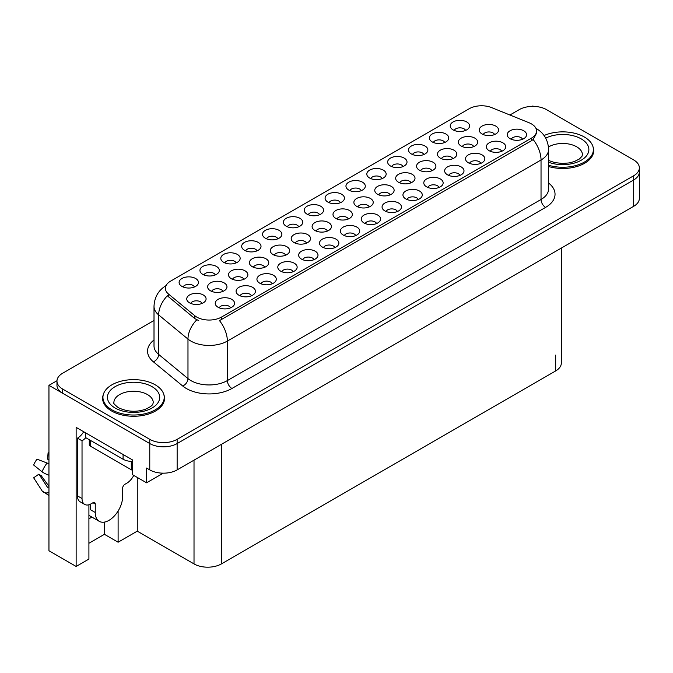 <?xml version="1.0" encoding="UTF-8"?>
<svg xmlns="http://www.w3.org/2000/svg" width="673" height="673" viewBox="0 0 673 673"><rect width="100%" height="100%" fill="white"/><g stroke="black" fill="none" stroke-linecap="round" stroke-linejoin="round"><path stroke-width="1.01" d="M459.987 175.384A5.805 3.348 0 0 0 458.431 173.752A5.805 3.348 0 0 0 452.71 172.902A5.805 3.348 0 0 0 448.655 175.384M461.165 166.904A9.674 5.586 0 0 0 448.765 166.281A9.674 5.586 0 0 0 445.56 173.222A9.674 5.586 0 0 0 447.478 174.803A9.674 5.586 0 0 0 463.083 173.222A9.674 5.586 0 0 0 461.165 166.904M215.293 274.937A5.805 3.348 0 0 0 213.736 273.305A5.805 3.348 0 0 0 208.016 272.456A5.805 3.348 0 0 0 203.969 274.937M216.47 266.458A9.674 5.586 0 0 0 204.07 265.835A9.674 5.586 0 0 0 200.865 272.784A9.674 5.586 0 0 0 202.783 274.357A9.674 5.586 0 0 0 218.389 272.784A9.674 5.586 0 0 0 216.47 266.458M306.535 243.121A5.805 3.348 0 0 0 304.978 241.489A5.805 3.348 0 0 0 299.258 240.64A5.805 3.348 0 0 0 295.211 243.121M307.712 234.641A9.674 5.586 0 0 0 295.312 234.019A9.674 5.586 0 0 0 292.107 240.959A9.674 5.586 0 0 0 294.034 242.541A9.674 5.586 0 0 0 309.639 240.959A9.674 5.586 0 0 0 307.712 234.641M397.415 211.507A5.805 3.348 0 0 0 395.859 209.875A5.805 3.348 0 0 0 390.138 209.025A5.805 3.348 0 0 0 386.092 211.507M398.593 203.027A9.674 5.586 0 0 0 386.193 202.405A9.674 5.586 0 0 0 382.987 209.353A9.674 5.586 0 0 0 384.914 210.927A9.674 5.586 0 0 0 400.519 209.353A9.674 5.586 0 0 0 398.593 203.027M243.862 279.303A5.805 3.348 0 0 0 242.297 277.671A5.805 3.348 0 0 0 236.576 276.822A5.805 3.348 0 0 0 232.53 279.303M245.039 270.824A9.674 5.586 0 0 0 232.639 270.201A9.674 5.586 0 0 0 229.434 277.15A9.674 5.586 0 0 0 231.352 278.723A9.674 5.586 0 0 0 246.957 277.15A9.674 5.586 0 0 0 245.039 270.824M423.855 154.529A5.805 3.348 0 0 0 422.299 152.897A5.805 3.348 0 0 0 416.579 152.048A5.805 3.348 0 0 0 412.532 154.529M425.033 146.049A9.674 5.586 0 0 0 412.633 145.418A9.674 5.586 0 0 0 409.428 152.367A9.674 5.586 0 0 0 411.354 153.949A9.674 5.586 0 0 0 426.96 152.367A9.674 5.586 0 0 0 425.033 146.049M230.57 307.839A5.805 3.348 0 0 0 229.005 306.207A5.805 3.348 0 0 0 223.285 305.357A5.805 3.348 0 0 0 219.238 307.839M231.748 299.359A9.674 5.586 0 0 0 219.348 298.736A9.674 5.586 0 0 0 216.142 305.677A9.674 5.586 0 0 0 218.06 307.258A9.674 5.586 0 0 0 233.666 305.677A9.674 5.586 0 0 0 231.748 299.359M431.898 170.749A5.805 3.348 0 0 0 430.333 169.108A5.805 3.348 0 0 0 424.613 168.258A5.805 3.348 0 0 0 420.566 170.749M433.075 162.26A9.674 5.586 0 0 0 420.675 161.638A9.674 5.586 0 0 0 417.47 168.587A9.674 5.586 0 0 0 419.388 170.168A9.674 5.586 0 0 0 434.994 168.587A9.674 5.586 0 0 0 433.075 162.26M522.559 139.261A5.805 3.348 0 0 0 520.995 137.629A5.805 3.348 0 0 0 515.274 136.779A5.805 3.348 0 0 0 511.228 139.261M523.737 130.781A9.674 5.586 0 0 0 511.337 130.158A9.674 5.586 0 0 0 508.132 137.099A9.674 5.586 0 0 0 510.05 138.68A9.674 5.586 0 0 0 525.655 137.099A9.674 5.586 0 0 0 523.737 130.781M194.438 286.984A5.805 3.348 0 0 0 192.882 285.344A5.805 3.348 0 0 0 187.161 284.494A5.805 3.348 0 0 0 183.106 286.984M195.616 278.496A9.674 5.586 0 0 0 183.216 277.873A9.674 5.586 0 0 0 180.011 284.822A9.674 5.586 0 0 0 181.929 286.404A9.674 5.586 0 0 0 197.534 284.822A9.674 5.586 0 0 0 195.616 278.496M369.216 206.931A5.805 3.348 0 0 0 367.66 205.299A5.805 3.348 0 0 0 361.939 204.449A5.805 3.348 0 0 0 357.885 206.931M370.394 198.451A9.674 5.586 0 0 0 357.994 197.828A9.674 5.586 0 0 0 354.789 204.769A9.674 5.586 0 0 0 356.707 206.35A9.674 5.586 0 0 0 372.312 204.769A9.674 5.586 0 0 0 370.394 198.451M236.147 262.899A5.805 3.348 0 0 0 234.591 261.267A5.805 3.348 0 0 0 228.87 260.417A5.805 3.348 0 0 0 224.824 262.899M237.325 254.419A9.674 5.586 0 0 0 224.925 253.797A9.674 5.586 0 0 0 221.72 260.737A9.674 5.586 0 0 0 223.646 262.319A9.674 5.586 0 0 0 239.251 260.737A9.674 5.586 0 0 0 237.325 254.419M480.842 163.346A5.805 3.348 0 0 0 479.285 161.713A5.805 3.348 0 0 0 473.565 160.864A5.805 3.348 0 0 0 469.518 163.346M482.019 154.866A9.674 5.586 0 0 0 469.619 154.243A9.674 5.586 0 0 0 466.414 161.184A9.674 5.586 0 0 0 468.332 162.765A9.674 5.586 0 0 0 483.937 161.184A9.674 5.586 0 0 0 482.019 154.866M390.113 194.867A5.805 3.348 0 0 0 388.548 193.235A5.805 3.348 0 0 0 382.828 192.385A5.805 3.348 0 0 0 378.781 194.867M391.291 186.387A9.674 5.586 0 0 0 378.891 185.765A9.674 5.586 0 0 0 375.685 192.714A9.674 5.586 0 0 0 377.603 194.287A9.674 5.586 0 0 0 393.209 192.714A9.674 5.586 0 0 0 391.291 186.387M264.75 267.24A5.805 3.348 0 0 0 263.193 265.608A5.805 3.348 0 0 0 257.473 264.758A5.805 3.348 0 0 0 253.427 267.24M265.928 258.76A9.674 5.586 0 0 0 253.528 258.138A9.674 5.586 0 0 0 250.322 265.086A9.674 5.586 0 0 0 252.249 266.668A9.674 5.586 0 0 0 267.854 265.086A9.674 5.586 0 0 0 265.928 258.76M418.269 199.469A5.805 3.348 0 0 0 416.713 197.837A5.805 3.348 0 0 0 410.993 196.987A5.805 3.348 0 0 0 406.946 199.469M419.456 190.989A9.674 5.586 0 0 0 407.056 190.366A9.674 5.586 0 0 0 403.85 197.307A9.674 5.586 0 0 0 405.769 198.888A9.674 5.586 0 0 0 421.374 197.307A9.674 5.586 0 0 0 419.456 190.989M327.431 231.058A5.805 3.348 0 0 0 325.875 229.426A5.805 3.348 0 0 0 320.155 228.576A5.805 3.348 0 0 0 316.1 231.058M328.609 222.578A9.674 5.586 0 0 0 316.209 221.955A9.674 5.586 0 0 0 313.004 228.896A9.674 5.586 0 0 0 314.922 230.477A9.674 5.586 0 0 0 330.527 228.896A9.674 5.586 0 0 0 328.609 222.578M293.134 271.715A5.805 3.348 0 0 0 291.577 270.083A5.805 3.348 0 0 0 285.857 269.234A5.805 3.348 0 0 0 281.81 271.715M294.311 263.236A9.674 5.586 0 0 0 281.911 262.613A9.674 5.586 0 0 0 278.706 269.553A9.674 5.586 0 0 0 280.633 271.135A9.674 5.586 0 0 0 296.238 269.553A9.674 5.586 0 0 0 294.311 263.236M361.292 190.652A5.805 3.348 0 0 0 359.727 189.02A5.805 3.348 0 0 0 354.006 188.171A5.805 3.348 0 0 0 349.96 190.652M362.469 182.173A9.674 5.586 0 0 0 350.069 181.55A9.674 5.586 0 0 0 346.864 188.49A9.674 5.586 0 0 0 348.782 190.072A9.674 5.586 0 0 0 364.387 188.49A9.674 5.586 0 0 0 362.469 182.173M251.424 295.8A5.805 3.348 0 0 0 249.868 294.168A5.805 3.348 0 0 0 244.148 293.319A5.805 3.348 0 0 0 240.093 295.8M252.602 287.321A9.674 5.586 0 0 0 240.202 286.698A9.674 5.586 0 0 0 236.997 293.638A9.674 5.586 0 0 0 238.915 295.22A9.674 5.586 0 0 0 254.52 293.638A9.674 5.586 0 0 0 252.602 287.321M452.786 158.685A5.805 3.348 0 0 0 451.23 157.053A5.805 3.348 0 0 0 445.509 156.203A5.805 3.348 0 0 0 441.463 158.685M453.964 150.205A9.674 5.586 0 0 0 441.564 149.574A9.674 5.586 0 0 0 438.359 156.523A9.674 5.586 0 0 0 440.285 158.105A9.674 5.586 0 0 0 455.89 156.523A9.674 5.586 0 0 0 453.964 150.205M257.002 250.861A5.805 3.348 0 0 0 255.446 249.22A5.805 3.348 0 0 0 249.725 248.371A5.805 3.348 0 0 0 245.679 250.861M258.188 242.373A9.674 5.586 0 0 0 245.788 241.75A9.674 5.586 0 0 0 242.583 248.699A9.674 5.586 0 0 0 244.501 250.28A9.674 5.586 0 0 0 260.106 248.699A9.674 5.586 0 0 0 258.188 242.373M411.001 182.804A5.805 3.348 0 0 0 409.445 181.172A5.805 3.348 0 0 0 403.724 180.322A5.805 3.348 0 0 0 399.678 182.804M412.179 174.324A9.674 5.586 0 0 0 399.779 173.701A9.674 5.586 0 0 0 396.574 180.65A9.674 5.586 0 0 0 398.492 182.232A9.674 5.586 0 0 0 414.097 180.65A9.674 5.586 0 0 0 412.179 174.324M501.696 151.299A5.805 3.348 0 0 0 500.14 149.667A5.805 3.348 0 0 0 494.419 148.817A5.805 3.348 0 0 0 490.373 151.299M502.874 142.819A9.674 5.586 0 0 0 490.474 142.196A9.674 5.586 0 0 0 487.269 149.145A9.674 5.586 0 0 0 489.195 150.727A9.674 5.586 0 0 0 504.8 149.145A9.674 5.586 0 0 0 502.874 142.819M319.574 214.729A5.805 3.348 0 0 0 318.018 213.097A5.805 3.348 0 0 0 312.297 212.247A5.805 3.348 0 0 0 308.251 214.729M320.752 206.249A9.674 5.586 0 0 0 308.352 205.627A9.674 5.586 0 0 0 305.147 212.575A9.674 5.586 0 0 0 307.065 214.157A9.674 5.586 0 0 0 322.67 212.575A9.674 5.586 0 0 0 320.752 206.249M334.851 247.63A5.805 3.348 0 0 0 333.286 245.998A5.805 3.348 0 0 0 327.566 245.149A5.805 3.348 0 0 0 323.52 247.63M336.029 239.151A9.674 5.586 0 0 0 323.629 238.528A9.674 5.586 0 0 0 320.424 245.477A9.674 5.586 0 0 0 322.342 247.05A9.674 5.586 0 0 0 337.947 245.477A9.674 5.586 0 0 0 336.029 239.151M277.865 238.814A5.805 3.348 0 0 0 276.3 237.182A5.805 3.348 0 0 0 270.58 236.332A5.805 3.348 0 0 0 266.533 238.814M279.043 230.334A9.674 5.586 0 0 0 266.643 229.712A9.674 5.586 0 0 0 263.437 236.652A9.674 5.586 0 0 0 265.355 238.234A9.674 5.586 0 0 0 280.961 236.652A9.674 5.586 0 0 0 279.043 230.334M473.683 146.621A5.805 3.348 0 0 0 472.118 144.989A5.805 3.348 0 0 0 466.406 144.14A5.805 3.348 0 0 0 462.351 146.621M474.86 138.142A9.674 5.586 0 0 0 462.46 137.519A9.674 5.586 0 0 0 459.255 144.459A9.674 5.586 0 0 0 461.173 146.041A9.674 5.586 0 0 0 476.778 144.459A9.674 5.586 0 0 0 474.86 138.142M355.706 235.592A5.805 3.348 0 0 0 354.149 233.96A5.805 3.348 0 0 0 348.429 233.11A5.805 3.348 0 0 0 344.374 235.592M356.883 227.112A9.674 5.586 0 0 0 344.483 226.49A9.674 5.586 0 0 0 341.278 233.43A9.674 5.586 0 0 0 343.196 235.012A9.674 5.586 0 0 0 358.802 233.43A9.674 5.586 0 0 0 356.883 227.112M382.146 178.606A5.805 3.348 0 0 0 380.59 176.974A5.805 3.348 0 0 0 374.869 176.124A5.805 3.348 0 0 0 370.815 178.606M383.324 170.126A9.674 5.586 0 0 0 370.924 169.503A9.674 5.586 0 0 0 367.719 176.452A9.674 5.586 0 0 0 369.637 178.025A9.674 5.586 0 0 0 385.242 176.452A9.674 5.586 0 0 0 383.324 170.126M222.965 291.367A5.805 3.348 0 0 0 221.409 289.735A5.805 3.348 0 0 0 215.688 288.885A5.805 3.348 0 0 0 211.642 291.367M224.143 282.887A9.674 5.586 0 0 0 211.743 282.265A9.674 5.586 0 0 0 208.537 289.205A9.674 5.586 0 0 0 210.456 290.786A9.674 5.586 0 0 0 226.069 289.205A9.674 5.586 0 0 0 224.143 282.887M313.988 259.677A5.805 3.348 0 0 0 312.432 258.045A5.805 3.348 0 0 0 306.711 257.195A5.805 3.348 0 0 0 302.665 259.677M315.166 251.197A9.674 5.586 0 0 0 302.766 250.575A9.674 5.586 0 0 0 299.561 257.515A9.674 5.586 0 0 0 301.487 259.097A9.674 5.586 0 0 0 317.092 257.515A9.674 5.586 0 0 0 315.166 251.197M376.56 223.554A5.805 3.348 0 0 0 375.004 221.913A5.805 3.348 0 0 0 369.284 221.064A5.805 3.348 0 0 0 365.229 223.554M377.738 215.066A9.674 5.586 0 0 0 365.338 214.443A9.674 5.586 0 0 0 362.133 221.392A9.674 5.586 0 0 0 364.051 222.973A9.674 5.586 0 0 0 379.656 221.392A9.674 5.586 0 0 0 377.738 215.066M202.077 303.43A5.805 3.348 0 0 0 200.512 301.798A5.805 3.348 0 0 0 194.791 300.949A5.805 3.348 0 0 0 190.745 303.43M203.254 294.951A9.674 5.586 0 0 0 190.854 294.328A9.674 5.586 0 0 0 187.649 301.268A9.674 5.586 0 0 0 189.567 302.85A9.674 5.586 0 0 0 205.172 301.268A9.674 5.586 0 0 0 203.254 294.951M403.001 166.568A5.805 3.348 0 0 0 401.445 164.935A5.805 3.348 0 0 0 395.724 164.086A5.805 3.348 0 0 0 391.669 166.568M404.179 158.088A9.674 5.586 0 0 0 391.779 157.465A9.674 5.586 0 0 0 388.573 164.405A9.674 5.586 0 0 0 390.491 165.987A9.674 5.586 0 0 0 406.097 164.405A9.674 5.586 0 0 0 404.179 158.088M272.279 283.754A5.805 3.348 0 0 0 270.723 282.122A5.805 3.348 0 0 0 265.002 281.272A5.805 3.348 0 0 0 260.947 283.754M273.457 275.274A9.674 5.586 0 0 0 261.057 274.651A9.674 5.586 0 0 0 257.852 281.6A9.674 5.586 0 0 0 259.77 283.182A9.674 5.586 0 0 0 275.375 281.6A9.674 5.586 0 0 0 273.457 275.274M494.571 134.558A5.805 3.348 0 0 0 493.015 132.926A5.805 3.348 0 0 0 487.294 132.076A5.805 3.348 0 0 0 483.248 134.558M495.749 126.078A9.674 5.586 0 0 0 483.349 125.456A9.674 5.586 0 0 0 480.143 132.396A9.674 5.586 0 0 0 482.07 133.977A9.674 5.586 0 0 0 497.675 132.396A9.674 5.586 0 0 0 495.749 126.078M340.429 202.691A5.805 3.348 0 0 0 338.872 201.059A5.805 3.348 0 0 0 333.152 200.209A5.805 3.348 0 0 0 329.105 202.691M341.606 194.211A9.674 5.586 0 0 0 329.206 193.588A9.674 5.586 0 0 0 326.001 200.529A9.674 5.586 0 0 0 327.928 202.11A9.674 5.586 0 0 0 343.533 200.529A9.674 5.586 0 0 0 341.606 194.211M348.32 218.994A5.805 3.348 0 0 0 346.763 217.362A5.805 3.348 0 0 0 341.043 216.513A5.805 3.348 0 0 0 336.996 218.994M349.506 210.514A9.674 5.586 0 0 0 337.106 209.892A9.674 5.586 0 0 0 333.901 216.832A9.674 5.586 0 0 0 335.819 218.414A9.674 5.586 0 0 0 351.424 216.832A9.674 5.586 0 0 0 349.506 210.514M439.133 187.431A5.805 3.348 0 0 0 437.568 185.79A5.805 3.348 0 0 0 431.847 184.94A5.805 3.348 0 0 0 427.801 187.431M440.31 178.942A9.674 5.586 0 0 0 427.91 178.32A9.674 5.586 0 0 0 424.705 185.268A9.674 5.586 0 0 0 426.623 186.85A9.674 5.586 0 0 0 442.228 185.268A9.674 5.586 0 0 0 440.31 178.942M465.573 130.444A5.805 3.348 0 0 0 464.008 128.812A5.805 3.348 0 0 0 458.288 127.963A5.805 3.348 0 0 0 454.241 130.444M466.751 121.964A9.674 5.586 0 0 0 454.351 121.342A9.674 5.586 0 0 0 451.146 128.282A9.674 5.586 0 0 0 453.064 129.864A9.674 5.586 0 0 0 468.669 128.282A9.674 5.586 0 0 0 466.751 121.964M285.646 255.185A5.805 3.348 0 0 0 284.09 253.544A5.805 3.348 0 0 0 278.37 252.695A5.805 3.348 0 0 0 274.315 255.185M286.824 246.697A9.674 5.586 0 0 0 274.424 246.074A9.674 5.586 0 0 0 271.219 253.023A9.674 5.586 0 0 0 273.137 254.604A9.674 5.586 0 0 0 288.742 253.023A9.674 5.586 0 0 0 286.824 246.697M298.719 226.776A5.805 3.348 0 0 0 297.163 225.144A5.805 3.348 0 0 0 291.443 224.294A5.805 3.348 0 0 0 287.388 226.776M299.897 218.296A9.674 5.586 0 0 0 287.497 217.673A9.674 5.586 0 0 0 284.292 224.614A9.674 5.586 0 0 0 286.21 226.195A9.674 5.586 0 0 0 301.815 224.614A9.674 5.586 0 0 0 299.897 218.296M444.71 142.483A5.805 3.348 0 0 0 443.154 140.85A5.805 3.348 0 0 0 437.433 140.001A5.805 3.348 0 0 0 433.387 142.483M445.888 134.003A9.674 5.586 0 0 0 433.488 133.38A9.674 5.586 0 0 0 430.283 140.329A9.674 5.586 0 0 0 432.209 141.902A9.674 5.586 0 0 0 447.814 140.329A9.674 5.586 0 0 0 445.888 134.003M531.451 123.899A17.422 10.053 0 0 0 529.129 122.772L491.568 107.587A17.422 10.053 0 0 0 469.258 108.715L170.496 281.205A17.422 10.053 0 0 0 165.398 288.313A17.422 10.053 0 0 0 168.544 294.084L194.85 315.763A17.422 10.053 0 0 0 221.434 317.109L531.451 138.125A17.422 10.053 0 0 0 536.558 131.016A17.422 10.053 0 0 0 531.451 123.899M56.986 380.716L48.952 385.351L149.768 443.557A19.357 11.172 0 0 0 177.142 443.557L633.68 179.977A19.357 11.172 0 0 0 639.35 172.069A19.357 11.172 0 0 1 633.68 179.977L177.142 443.557A19.357 11.172 0 0 1 149.768 443.557L62.639 393.251A19.357 11.172 0 0 1 56.969 385.351L56.969 381.137A19.357 11.172 0 0 0 62.639 389.036L149.768 439.343A19.357 11.172 0 0 0 177.142 439.343L633.68 175.762A19.357 11.172 0 0 0 639.35 167.855A19.357 11.172 0 0 0 633.68 159.955L546.552 109.657A19.357 11.172 0 0 0 519.177 109.657L509.907 115.007M533.596 106.393L532.865 105.964L532.133 106.393M88.912 504.758L88.912 559.07L76.142 566.447L76.142 427.389L132.615 459.987L132.615 474.743L146.579 482.802L146.579 468.046L149.768 469.897A19.357 11.172 0 0 0 177.142 469.897L633.68 206.308A19.357 11.172 0 0 0 639.35 198.409L639.35 167.855M163.261 473.161L146.579 482.802M76.142 566.447L48.952 550.75L48.952 385.351M561.341 248.076L561.341 363.016A19.357 11.172 180 0 1 555.679 370.924L221.392 563.915A19.357 11.172 180 0 1 194.017 563.915L137.267 531.157L137.267 477.426M137.267 531.157L118.112 542.219L118.112 511.017M88.912 543.271L104.424 534.312L118.112 542.219M88.912 518.799A20.644 11.921 120 0 0 91.78 517.024M104.424 534.312L104.424 522.105M103.272 394.715A30.966 17.877 0 0 0 102.607 398.391A30.966 17.877 0 0 0 111.676 411.026A30.966 17.877 0 0 0 145.427 414.905A30.966 17.877 0 0 0 164.54 398.391A30.966 17.877 0 0 0 163.884 394.715M102.935 400.031A30.966 17.877 0 0 0 102.826 400.494M536.558 131.016L536.558 133.145L533.142 139.521L531.451 140.75L219.474 320.617A22.579 13.039 60 0 1 227.365 341.076A25.801 14.899 180 0 1 190.871 341.076A25.801 14.899 180 0 1 187.977 339.091L158.668 314.922A25.801 14.899 180 0 1 154.008 306.375L154.008 345.88A25.801 14.899 0 0 0 158.668 354.427L187.977 378.596A25.801 14.899 0 0 0 190.871 380.582A25.801 14.899 0 0 0 227.365 380.582L541.033 199.486A25.801 14.899 0 0 0 548.588 188.953L548.588 149.448A25.801 14.899 180 0 1 541.033 159.981A22.579 13.039 -120 0 0 533.142 139.521M198.762 320.617L194.85 318.64L167.375 295.767A22.579 15.1 129.5 0 0 158.668 314.922L158.668 354.427A6.452 4.316 -50.5 0 1 153.385 361.83A32.254 18.625 180 0 1 154.008 339.974M548.588 166.509A30.966 17.877 0 0 0 593.712 150.609A30.966 17.877 0 0 0 593.056 146.941M154.008 320.483L62.639 373.237A19.357 11.172 0 0 0 56.969 381.137M164.33 400.494A30.966 17.877 0 0 0 164.22 400.031M593.493 152.712A30.966 17.877 0 0 0 593.393 152.249M548.588 165.247A30.647 17.691 0 0 0 593.393 149.557A30.647 17.691 0 0 0 584.416 137.048A30.647 17.691 0 0 0 544.078 135.525M111.903 409.84A30.647 17.691 0 0 0 145.301 413.676A30.647 17.691 0 0 0 164.22 397.331A30.647 17.691 0 0 0 155.244 384.821A30.647 17.691 0 0 0 121.847 380.985A30.647 17.691 0 0 0 102.935 397.331A30.647 17.691 0 0 0 111.903 409.84M132.615 470.225A3.222 1.859 180 0 1 131.294 469.762L90.241 446.056A3.222 1.859 180 0 1 89.29 444.744L89.29 439.721M95.255 504.052L92.975 502.739A3.222 1.859 -60 0 1 94.59 502.58A3.222 1.859 -60 0 1 95.255 504.052L95.255 512.481A19.357 11.172 120 0 0 99.268 521.339A19.357 11.172 120 0 0 108.942 520.38A19.357 11.172 120 0 0 122.629 496.682L122.629 488.253A3.222 1.859 -60 0 1 124.909 484.299L126.734 483.248A12.905 7.453 -60 0 0 133.75 475.39M90.695 509.318L90.241 509.587L90.695 509.848L90.695 504.043M90.241 509.587A19.357 11.172 -60 0 1 90.695 505.272M48.952 486.916A7.1 5.645 -37.9 0 0 48.75 486.983L47.943 487.252A0.648 0.513 142.1 0 1 47.329 487.084L38.95 474.12A8.85 5.106 120 0 0 40.969 475.289L48.952 486.36M48.952 459.743A8.85 5.106 120 0 0 47.564 459.196L48.952 459.264M38.95 474.12L33.65 477.788L42.029 490.76A7.1 5.645 -37.9 0 0 42.256 491.08A7.1 5.645 -37.9 0 0 48.75 492.56L48.952 492.493M48.952 463.991A7.1 1.321 37.7 0 0 47.076 463.041L37.04 459.154A14.84 8.564 120 0 0 33.65 465.026L42.029 471.773A7.1 1.321 -157.7 0 0 48.75 475.163L48.952 475.239M48.952 452.811L48.094 452.769L47.564 459.196M92.975 502.739L91.149 503.791A12.905 7.453 -60 0 1 84.697 504.43L80.137 501.797A12.905 7.453 -60 0 1 77.462 495.892L77.462 438.157A12.905 7.453 120 0 0 83.688 431.738M85.782 437.694A12.905 7.453 -60 0 1 82.03 440.79L77.462 438.157M84.697 504.43A12.905 7.453 -60 0 1 82.03 498.525L82.03 440.79M123.083 454.485L123.083 459.23A12.905 7.445 0 0 0 132.615 461.409M85.673 432.89L85.673 437.635L123.083 459.23M633.68 206.308L633.68 175.762M177.142 469.897L177.142 439.343M149.768 469.897L149.768 439.343M221.392 563.915L221.392 444.348M555.679 370.924L555.679 355.117M194.017 563.915L194.017 460.147M168.544 294.084L168.544 296.953M194.85 315.763L194.85 318.64M221.434 317.109L221.434 319.734M531.451 138.125L531.451 140.75M231.924 388.481A6.452 3.727 60 0 1 227.365 380.582L227.365 341.076L541.033 159.981L541.033 199.486A6.452 3.727 60 0 0 545.593 207.393L231.924 388.481A32.254 18.625 180 0 1 186.312 388.481A32.254 18.625 180 0 1 182.694 385.999L153.385 361.83M196.777 319.835A22.579 15.1 129.5 0 0 187.977 339.091L187.977 378.596A6.452 4.316 -50.5 0 1 182.694 385.999M548.588 183.048A32.254 18.625 180 0 1 545.593 207.393M62.639 389.036L62.639 393.251M545.71 138.116A26.129 15.084 180 0 1 581.22 138.89A26.129 15.084 180 0 1 583.079 159.03A26.129 15.084 180 0 1 548.588 162.235M548.588 160.485L554.703 162.588L562.485 163.455L569.055 162.933L574.321 161.579L579.419 158.979L581.96 156.338L582.423 154.824A19.677 11.357 0 0 0 576.66 146.79A19.677 11.357 0 0 0 548.461 147.008M152.048 386.664A26.129 15.084 180 0 1 152.048 407.998A26.129 15.084 180 0 1 115.1 407.998A26.129 15.084 180 0 1 115.1 386.664A26.129 15.084 180 0 1 152.048 386.664M153.251 402.605A19.677 11.357 0 0 0 147.488 394.571A19.677 11.357 0 0 0 126.044 392.107A19.677 11.357 0 0 0 113.897 402.605C112.879 402.757 114.36 404.448 118.322 407.678C127.281 411.809 136.224 412.364 145.149 409.352C154.512 405.247 152.561 403.564 153.251 402.605M131.294 469.762L131.294 461.392M90.241 446.056L90.241 440.268M95.255 512.481L90.695 509.848M47.076 463.041A22.066 12.745 120 0 0 42.029 471.773M48.952 474.667A20.224 11.677 120 0 0 48.75 475.163M82.03 498.525L77.462 495.892M548.588 149.448C548.15 140.169 544.078 133.212 536.356 128.577L535.927 128.333M166.239 285.503C158.517 290.139 154.445 297.096 154.008 306.375M593.393 149.557L593.393 153.183M164.22 397.331L164.22 400.965M102.935 397.331L102.935 400.965M99.268 521.339L88.912 515.367M48.952 495.505L42.256 491.08"/></g></svg>
